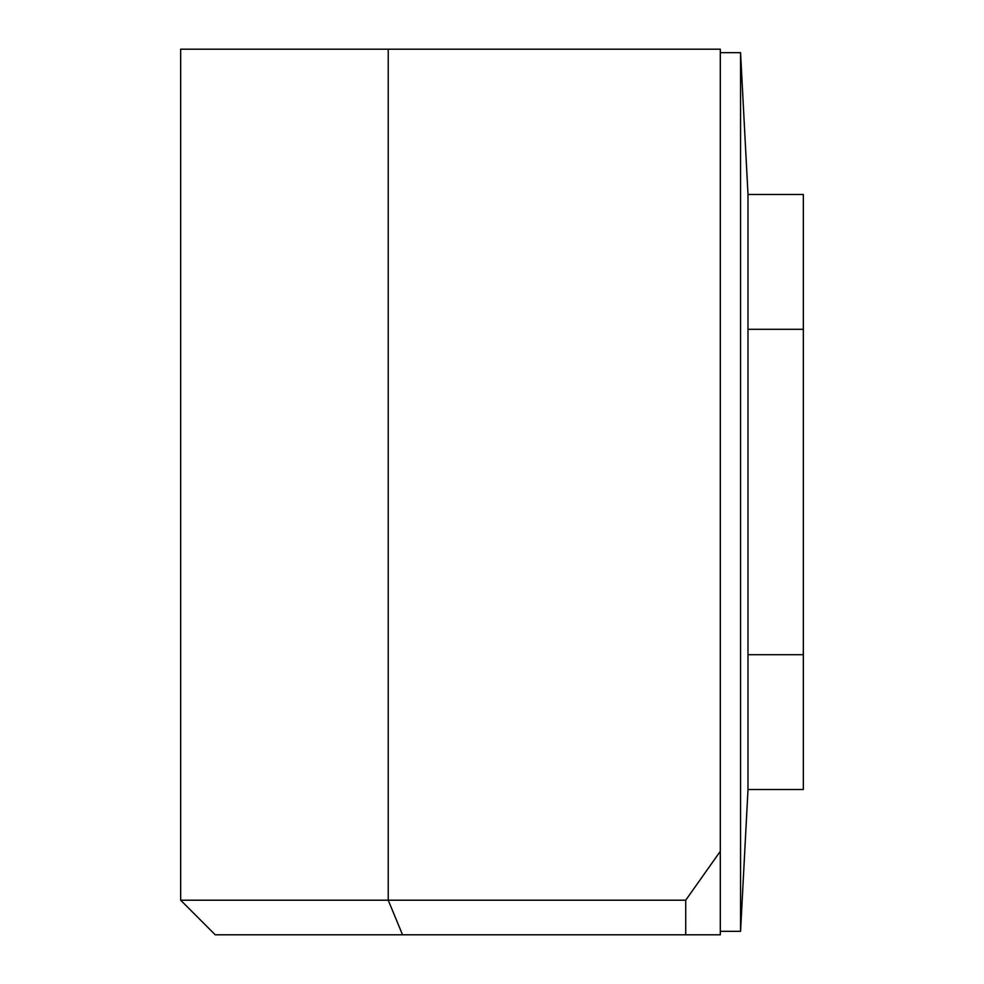 <?xml version="1.0" encoding="UTF-8"?>
<svg xmlns="http://www.w3.org/2000/svg" width="984" height="984" viewBox="0 0 984 984"><rect width="100%" height="100%" fill="white"/><g stroke="black" fill="none" stroke-linecap="round" stroke-linejoin="round"><path stroke-width="1.48" d="M388.225 49.2L180.662 49.2L180.662 900.2L215.25 934.8L402.542 934.8L388.225 900.2L388.225 49.2L720.313 49.2L720.313 851.283L685.725 900.2L180.662 900.2M685.725 900.2L685.725 934.8L720.313 934.8L720.313 851.283M402.542 934.8L685.725 934.8M748 789.512L740.558 931.344L720.313 931.344M740.558 931.344L740.558 52.656L720.313 52.656M803.338 654.704L803.338 789.5L747.988 789.5L747.988 194.5L803.338 194.5L803.338 654.704L747.988 654.704M747.988 329.296L803.338 329.296M748 194.488L740.558 52.656"/></g></svg>

